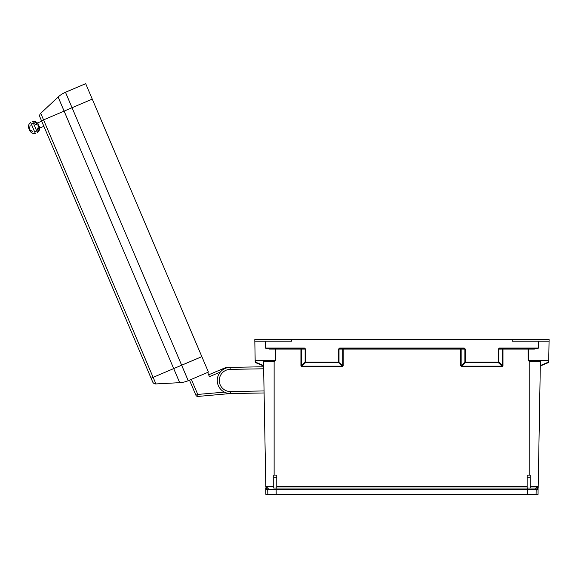 <?xml version="1.0" encoding="UTF-8"?>
<svg xmlns="http://www.w3.org/2000/svg" width="578" height="578" viewBox="0 0 578 578"><rect width="100%" height="100%" fill="white"/><g stroke="black" fill="none" stroke-linecap="round" stroke-linejoin="round"><path stroke-width="0.87" d="M267.701 488.02L265.822 486.647L267.701 488.02A1.344 1.344 90 0 0 266.357 489.385L265.822 486.647L273.741 486.647M276.768 475.109L273.741 475.087L273.741 477.724L276.768 477.724L276.768 475.109M529.766 475.109L527.136 475.109L527.136 477.724L530.163 477.724L530.163 475.087L529.766 475.109L529.766 361.373L528.726 360.383L548.739 360.383L549.071 341.201L512.245 341.201L512.224 339.626L254.797 339.626L254.826 341.201L291.652 341.201L291.68 339.626M534.368 349.069L534.159 348.57L538.674 348.072L534.368 349.069L528.552 349.069L528.726 360.383L528.227 360.383L529.246 361.373M274.658 361.373L274.131 360.882L274.658 361.373L275.677 360.383L275.179 360.383L275.345 349.069L269.529 349.069L265.23 348.072L265.23 341.201M534.816 488.02L530.163 488.02L534.816 488.02A1.344 1.344 90 0 1 536.16 489.385L536.081 494.342L276.197 494.342L276.118 488.02L274.637 488.02L529.267 488.02L527.779 488.02L527.779 489.385L266.357 489.385M274.131 475.109L274.131 361.373L263.517 361.373L265.815 486.82M274.637 488.02L273.741 488.049L273.741 477.724M530.445 488.02L536.203 488.02L538.075 486.647L538.06 494.342L536.081 494.342M529.766 360.882L529.766 361.373L540.387 361.373A0.506 0.506 0 0 1 540.892 360.882L540.387 361.373L538.176 488.02M538.082 486.82L537.54 489.385A1.344 1.344 90 0 0 536.203 488.02L530.163 488.02M530.163 477.724L530.163 488.049L529.267 488.02M537.54 489.385L527.779 489.385L527.7 494.342M255.498 362.587L255.194 362.131A0.506 0.506 0 0 0 255.498 362.587L263.293 365.896L255.498 362.587A0.506 0.506 0 0 1 255.194 362.131L254.826 341.201M276.197 494.342L267.824 494.342L267.744 489.385A1.344 1.344 90 0 1 269.081 488.02M265.728 488.02L265.837 494.342L267.824 494.342M534.159 348.57L499.421 348.57L498.785 349.069L498.785 362.124A0.506 0.433 133.9 0 1 498.323 362.587L465.341 362.587A0.506 0.433 -133.9 0 1 464.878 362.124L464.878 349.069L464.242 348.57L339.654 348.57L339.654 348.072L338.556 349.076L339.019 349.069L339.019 362.124A0.506 0.433 133.9 0 1 338.556 362.587L305.581 362.587A0.506 0.433 -133.9 0 1 305.119 362.124L305.119 349.069L305.581 349.076L304.483 348.072L304.483 348.57L269.738 348.57L265.23 348.072L304.483 348.072M529.246 360.882L548.233 360.882L548.739 360.383L548.71 362.131A0.506 0.506 0 0 1 548.399 362.587L540.603 365.896A0.506 0.506 0 0 0 540.3 366.351M549.071 341.201L549.1 339.626L512.224 339.626M255.664 360.882A0.506 0.506 0 0 1 255.165 360.383A0.506 0.506 0 0 0 255.664 360.882L255.165 360.383L275.179 360.383L274.658 360.882L255.678 360.882M260.143 360.882L263.012 360.882L263.517 361.373L263.012 360.882A0.506 0.506 0 0 1 263.517 361.373M263.503 360.882L268.098 360.882M540.314 365.426L540.603 365.896M540.69 360.918L540.611 365.433L548.406 362.124L548.399 362.587A0.506 0.506 0 0 0 548.71 362.131L548.428 360.838M548.233 360.882A0.506 0.506 0 0 0 548.739 360.383A0.506 0.506 0 0 1 548.233 360.882M499.421 348.57L499.421 348.072L498.323 349.076L502.506 349.069L502.506 365.708L502.051 366.163L498.323 362.587L498.323 349.076M528.227 360.383L528.061 349.069L502.968 349.069L502.968 365.701L498.785 362.124L465.341 362.131L465.341 349.076L464.242 348.072L464.242 348.57M502.051 366.618L502.051 366.163L461.612 366.163L461.157 365.708L464.878 362.124L465.341 362.587L461.612 366.618L502.051 366.618L502.968 365.701M343.209 365.701L342.284 366.163L342.284 366.618L343.209 365.701L343.209 349.069L460.695 349.069L460.695 348.57A0.506 0.462 90 0 1 461.157 349.069L461.157 365.708L460.695 365.701L460.695 349.069L465.341 349.076M339.654 348.57L339.019 349.069L342.747 349.069L342.747 365.708L338.556 362.131L338.556 349.076M255.469 360.838L255.49 362.124L263.286 365.433L263.293 365.896A0.506 0.506 0 0 1 263.604 366.351M263.207 360.918L263.582 365.426M305.581 349.076L305.581 362.587L301.853 366.163L301.391 365.708L305.119 362.124L338.556 362.131L342.284 366.163L301.853 366.163L301.853 366.618L342.284 366.618M275.677 360.383L275.843 349.069L300.928 349.069L300.928 348.57A0.506 0.462 90 0 1 301.391 349.069L301.391 365.708L300.928 365.701L300.928 349.069L305.119 349.069L304.483 348.57M269.738 348.57L269.529 349.069M527.136 488.02L527.136 477.724M276.768 488.02L276.768 477.724M85.674 83.658L208.434 372.095L188.233 380.692A25.222 25.222 0 0 1 179.693 382.672L58.132 97.039A25.222 25.222 0 0 1 65.473 92.256L85.674 83.658M40.742 113.281L155.93 383.937A3.367 3.367 0 0 1 152.657 381.899L39.94 117.059A3.367 3.367 0 0 1 40.742 113.281L58.132 97.039A25.222 25.222 0 0 1 65.473 92.256L72.055 107.732L92.263 99.134M155.93 383.937L179.693 382.672M41.551 120.845L44.029 126.661M31.725 124.964L30.627 122.384C28.604 124.075 28.026 126.156 28.9 128.648L29.637 130.368C30.822 132.723 32.722 133.756 35.345 133.46L30.627 122.384C28.604 124.075 28.026 126.156 28.9 128.648M264.067 392.968L230.593 393.546A13.099 13.099 0 0 1 217.263 380.678A13.099 13.099 0 0 1 230.138 367.355L263.611 366.77M207.625 372.434L209.431 376.675L220.319 372.044M208.644 374.819L223.975 368.294A13.236 13.236 0 0 1 230.81 367.341A13.236 13.236 0 0 0 223.975 368.294L224.228 368.88M191.347 379.363L197.755 394.42L195.899 395.215L189.49 380.158M231.272 393.539A13.236 13.236 0 0 1 230.29 393.661A13.236 13.236 0 0 0 231.272 393.539M230.282 393.553L197.929 396.436A2.016 2.016 0 0 1 195.899 395.215M224.437 392.137L197.755 394.42L197.929 396.436M39.644 128.121L37.418 132.608L32.686 121.488L37.462 122.984M276.768 486.647L527.136 486.647M460.695 365.701L461.612 366.618M300.928 365.701L301.853 366.618M530.163 486.647L538.075 486.647M499.421 348.072L538.674 348.072L538.674 341.201M339.654 348.072L464.242 348.072M540.387 361.373A0.506 0.506 0 0 1 540.892 360.882M528.552 349.069A0.506 0.499 90 0 0 528.061 348.57L528.552 349.069M502.968 348.57A0.506 0.462 -90 0 0 502.506 349.069L502.968 348.57M343.209 348.57A0.506 0.462 -90 0 0 342.747 349.069L343.209 348.57M275.843 348.57A0.506 0.499 -90 0 0 275.345 349.069L275.843 348.57M41.508 120.737L72.055 107.732L181.644 365.217L201.845 356.619M151.089 378.222L181.644 365.217L188.233 380.692M248.049 391.227L231.084 391.523M263.647 368.786L230.174 369.371A11.083 11.083 0 0 0 219.286 380.642A11.083 11.083 0 0 0 230.557 391.53L264.03 390.945M230.593 393.546L230.557 391.53M230.138 367.355L230.174 369.371M31.364 124.111L33.177 123.266L38.791 125.455L37.079 130.577L34.608 131.741L36.681 130.881M35.345 133.46C32.722 133.756 30.822 132.723 29.637 130.368M32.686 121.488C35.345 121.142 37.288 122.168 38.502 124.559M37.418 132.608C39.514 130.924 40.113 128.815 39.232 126.286M30.135 125.368L29.348 129.472L32.852 131.748M41.695 121.185L36.335 123.468M43.885 126.322L38.516 128.605"/></g></svg>
